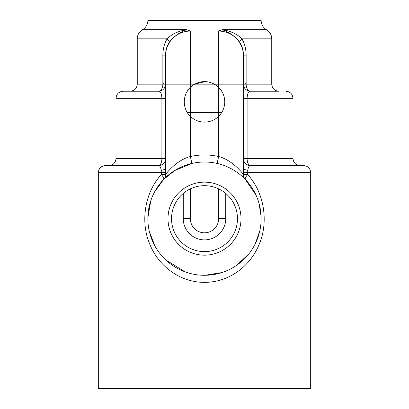 <?xml version="1.0" encoding="UTF-8"?>
<svg xmlns="http://www.w3.org/2000/svg" width="409" height="409" viewBox="0 0 409 409"><rect width="100%" height="100%" fill="white"/><g stroke="black" fill="none" stroke-linecap="round" stroke-linejoin="round"><path stroke-width="0.61" d="M187.25 112.475L190.343 112.475L190.343 87.373A20.256 20.256 0 0 1 194.648 84.162C201.218 80.747 207.782 80.747 214.352 84.162A20.256 20.256 0 0 1 218.657 87.373C222.634 91.381 224.664 96.207 224.756 101.856C224.664 107.506 222.634 112.332 218.657 116.34A20.256 20.256 0 0 1 190.343 116.34C182.281 108.876 182.281 94.842 190.343 87.373L190.343 84.162L165.568 84.162L165.573 174.582A7.081 7.076 -136.2 0 1 163.61 179.479L174.505 170.625L191.913 163.442L190.343 156.54C176.908 159.883 166.187 173.35 165.573 174.582L161.376 174.582A7.081 2.081 -136.2 0 1 163.61 179.479L164.525 178.539M222.399 92.383L221.289 90.532M214.321 84.142L211.928 83.012M205.113 81.611L194.648 84.162L190.343 84.162L190.343 31.069L218.657 31.069A24.775 24.775 0 0 1 243.432 55.844L243.432 84.162L246.131 84.162L246.131 55.108L243.432 55.108L243.432 55.844L243.432 55.103C243.406 50.317 242.194 46.105 239.797 42.464A7.081 2.428 -33.1 0 1 241.898 38.84C237.24 34.09 230.676 31.028 222.199 29.647C229.694 32.413 235.558 36.687 239.797 42.464M187.711 90.532L186.601 92.383M186.601 111.33L187.711 113.181M221.289 113.181L222.399 111.33M245.006 179.081L245.39 179.479A7.081 2.081 136.2 0 1 247.624 174.582L247.777 170.333A7.081 2.51 180 0 1 243.432 168.017L243.427 172.644L310.682 172.644L310.682 388.55L98.318 388.55L98.318 172.644L165.573 172.644M204.5 185.686A32.971 32.971 0 0 1 237.471 218.657A32.971 32.971 0 0 1 204.5 251.627A32.971 32.971 0 0 1 171.529 218.657A32.971 32.971 0 0 1 204.5 185.686M204.5 255.17A36.513 36.513 0 0 0 236.121 200.4A36.513 36.513 0 0 0 172.879 200.4A36.513 36.513 0 0 0 204.5 255.17M204.5 162.025A56.631 56.631 0 0 0 155.456 246.975A56.631 56.631 0 0 0 253.544 246.975A56.631 56.631 0 0 0 204.5 162.025M194.648 84.162L218.657 84.162L218.657 31.069L222.199 29.647L266.438 29.647C263.033 27.526 261.264 24.463 261.131 20.45L147.869 20.45A10.619 10.619 0 0 1 142.562 29.647C139.152 31.764 137.383 34.831 137.25 38.84L137.25 84.162C136.831 88.456 134.474 90.818 130.174 91.238L158.487 91.238A7.081 7.081 0 0 0 165.568 84.162L165.568 55.844L165.568 84.162L162.869 84.162A7.081 4.381 -90 0 1 158.487 91.238C160.573 91.396 161.708 93.753 161.898 98.318L165.568 98.318M225.737 193.437L225.737 218.657L218.657 218.657A14.157 14.157 0 0 1 204.5 232.813A14.157 14.157 0 0 1 190.343 218.657L190.343 188.881M225.737 218.657A21.237 21.237 0 0 1 204.5 239.894A21.237 21.237 0 0 1 183.263 218.657L183.263 193.437M137.25 38.84L167.102 38.84A7.081 2.428 -146.9 0 1 169.203 42.464C173.436 36.698 179.306 32.423 186.801 29.647C178.324 31.033 171.754 34.095 167.102 38.84C164.311 43.615 162.9 49.039 162.869 55.108L165.568 55.108C165.594 50.317 166.806 46.105 169.203 42.464M98.318 172.644C98.738 168.344 101.095 165.988 105.394 165.568L158.487 165.568A7.081 3.41 -90 0 0 161.898 158.487L116.013 158.487L116.013 98.318L161.898 98.318L161.898 158.487L165.568 158.487A7.081 7.081 0 0 1 158.487 165.568C159.863 165.64 160.778 167.23 161.223 170.333A7.081 2.51 180 0 0 165.568 168.017M161.223 170.333L161.376 174.582C145.829 191.085 140.144 219.388 148.948 242.067C157.506 265.661 179.597 282.394 204.5 282.368C228.805 282.414 250.497 266.428 259.413 243.708C269.056 220.845 263.595 191.468 247.624 174.582L243.427 174.582C242.818 173.37 232.097 159.878 218.657 156.54A63.712 63.712 0 0 0 190.343 156.54L190.343 112.475L221.75 112.475M217.087 163.442L218.657 156.54L218.657 84.162L243.432 84.162L243.432 55.844A24.775 24.775 0 0 0 218.657 31.069M245.226 179.311L245.39 179.479A7.081 7.076 136.2 0 1 243.427 174.582L243.427 172.644M242.108 176.315L242.859 177M247.777 170.333C248.222 167.23 249.137 165.64 250.512 165.568A7.081 7.081 0 0 1 243.432 158.487L247.102 158.487L247.102 98.318C247.292 93.748 248.427 91.386 250.512 91.238A7.081 7.081 0 0 1 243.432 84.162L243.432 84.162A7.081 7.081 0 0 0 243.432 84.167A7.081 7.081 0 0 1 243.432 84.162L243.432 168.017M243.432 158.503A7.081 7.081 0 0 1 243.432 158.487A7.081 7.081 0 0 0 243.667 160.297L243.432 158.487M310.682 172.644C310.262 168.344 307.905 165.988 303.606 165.568L250.512 165.568A7.081 3.41 90 0 1 247.102 158.487L292.987 158.487C293.406 162.787 295.763 165.144 300.063 165.568M246.131 55.108C246.1 49.039 244.689 43.615 241.898 38.84L271.75 38.84L271.75 84.162L246.131 84.162A7.081 4.381 90 0 0 250.512 91.238L278.826 91.238C274.526 90.818 272.169 88.456 271.75 84.162M166.739 48.303A24.775 24.775 0 0 0 165.568 55.844A24.775 24.775 0 0 1 190.343 31.069L186.801 29.647L142.562 29.647M165.568 55.103L165.568 55.844M245.39 179.479L256.024 195.159M259.076 203.544L261.09 216.504M259.812 230.814L255.201 243.887M248.606 254.178L236.632 265.293M221.714 272.609L204.868 275.288M186.632 272.394L185.001 271.832L165.548 259.766M155.19 246.504L149.433 231.872M147.874 217.92L150.763 200.788M154.484 192.102L163.61 179.479M137.25 165.568L108.937 165.568C113.237 165.144 115.594 162.787 116.013 158.487M158.487 91.238L123.094 91.238L158.487 91.238M183.263 218.657L190.343 218.657M218.657 188.881L218.657 218.657M162.869 55.108L162.869 84.162L137.25 84.162M292.987 158.487L292.987 98.318L243.432 98.318M246.131 83.625L243.432 84.162L243.667 85.956M162.869 83.625L165.568 84.162M185.001 271.832L165.619 259.833M292.987 98.318C292.568 94.019 290.206 91.657 285.906 91.238M116.013 98.318C116.432 94.019 118.794 91.657 123.094 91.238M266.438 29.647C269.848 31.764 271.617 34.831 271.75 38.84"/></g></svg>
